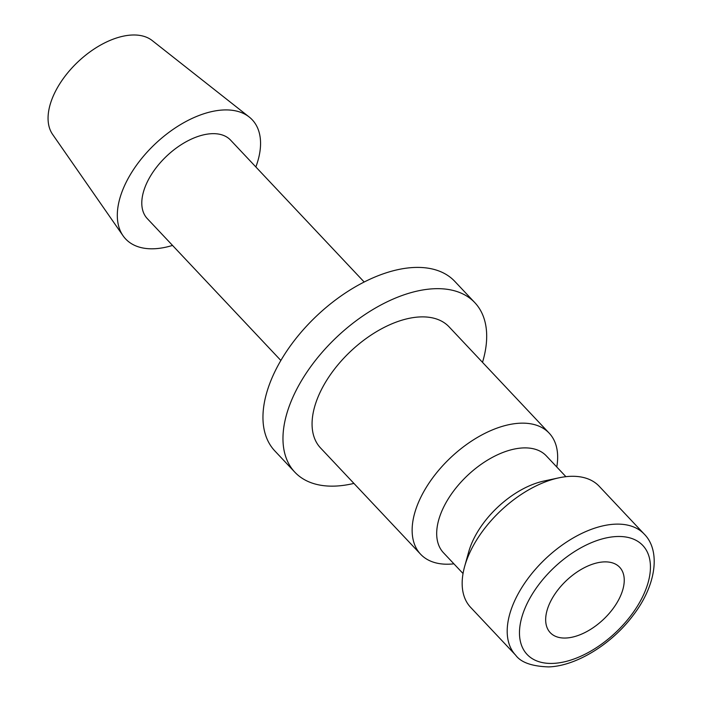 <?xml version="1.0" encoding="UTF-8"?>
<svg xmlns="http://www.w3.org/2000/svg" width="702" height="702" viewBox="0 0 702 702"><rect width="100%" height="100%" fill="white"/><g stroke="black" fill="none" stroke-linecap="round" stroke-linejoin="round"><path stroke-width="1.05" d="M453.904 563.829A88.303 49.71 -43.3 0 1 420.595 554.22A88.303 49.71 -43.3 0 1 421.261 496.375A88.303 49.71 -43.3 0 1 485.582 433.011A88.303 49.71 -43.3 0 1 549.183 433.152A88.303 49.71 -43.3 0 1 556.774 466.97M549.183 433.152L449.113 326.878A88.303 49.71 136.7 0 0 385.521 326.737A88.303 49.71 136.7 0 0 321.191 390.101A88.303 49.71 136.7 0 0 320.533 447.946L420.595 554.22M463.039 573.534L443.462 552.746A70.648 39.768 -43.3 0 1 443.989 506.467A70.648 39.768 -43.3 0 1 495.454 455.773A70.648 39.768 -43.3 0 1 546.332 455.888L565.909 476.684M464.636 566.496L468.69 551.939A70.648 39.768 -43.3 0 1 474.008 538.346A70.648 39.768 -43.3 0 1 544.006 481.019L558.783 477.851A88.303 49.71 -43.3 0 1 599.218 486.284L644.243 534.108A88.303 49.71 -43.3 0 0 615.242 524.166A88.303 49.71 -43.3 0 0 516.321 597.341A88.303 49.71 -43.3 0 0 515.663 655.185L470.63 607.362A88.303 49.71 -43.3 0 1 464.636 566.496A88.303 49.71 -43.3 0 1 471.288 549.517A88.303 49.71 -43.3 0 1 558.783 477.851M172.534 245.419A86.934 48.938 -43.3 0 1 123.061 235.775A86.934 48.938 -43.3 0 1 126.29 182.02A86.934 48.938 -43.3 0 1 249.201 117.006A86.934 48.938 -43.3 0 1 255.853 166.962M123.061 235.775L52.606 134.398A68.664 38.654 -43.3 0 1 55.16 91.936A68.664 38.654 -43.3 0 1 152.246 40.584L249.201 117.006M280.861 360.468L147.28 218.594A57.222 32.213 -43.3 0 1 147.701 181.116A57.222 32.213 -43.3 0 1 189.382 140.049A57.222 32.213 -43.3 0 1 230.598 140.137L364.18 282.011M353.922 483.406A123.631 69.595 -43.3 0 1 294.814 472.156A123.631 69.595 -43.3 0 1 295.744 391.181A123.631 69.595 -43.3 0 1 385.793 302.474A123.631 69.595 -43.3 0 1 474.833 302.659A123.631 69.595 -43.3 0 1 482.502 362.337M294.814 472.156L274.807 450.903A123.631 69.595 -43.3 0 1 275.728 369.928A123.631 69.595 -43.3 0 1 365.777 281.212A123.631 69.595 -43.3 0 1 454.817 281.405L474.833 302.659M619.313 598.508A47.683 26.843 -43.3 0 1 584.582 632.721A47.683 26.843 -43.3 0 1 550.236 632.651A47.683 26.843 -43.3 0 1 550.596 601.412A47.683 26.843 -43.3 0 1 585.328 567.198A47.683 26.843 -43.3 0 1 619.673 567.269A47.683 26.843 -43.3 0 1 619.313 598.508M616.716 536.53A79.475 44.735 -43.3 0 1 642.225 597.542A79.475 44.735 -43.3 0 1 553.194 663.39A79.475 44.735 -43.3 0 1 527.685 602.386A79.475 44.735 -43.3 0 1 616.716 536.53M515.663 655.185C520.928 662.425 531.897 666.33 548.56 666.9C575.701 666.198 611.24 644.541 632.721 615.882C656.361 585.582 660.924 550.772 644.243 534.108"/></g></svg>
